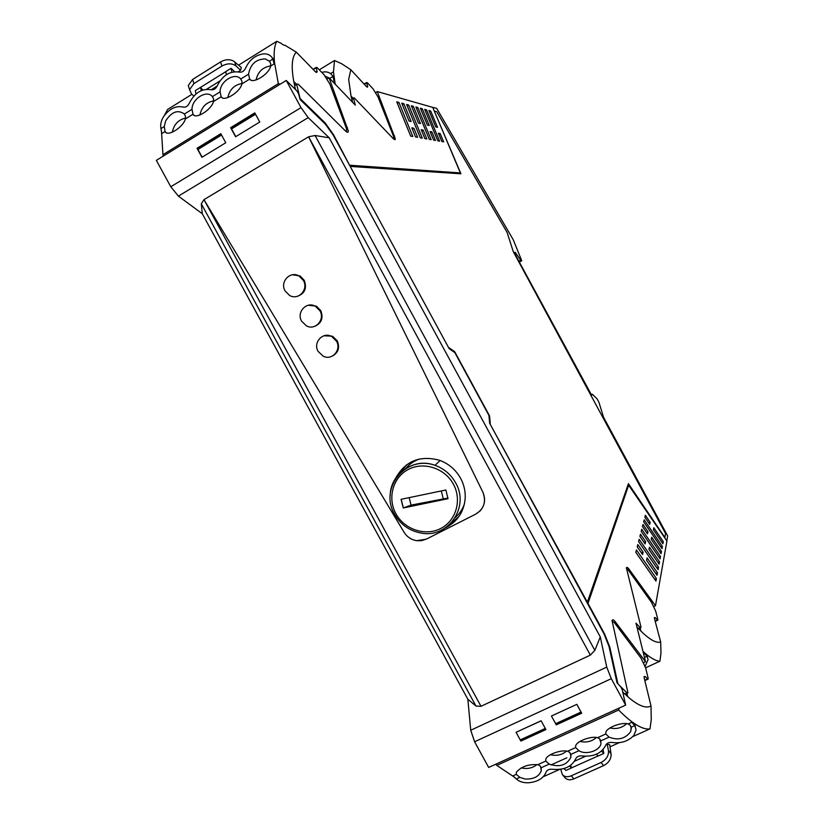 <?xml version="1.0" encoding="UTF-8"?>
<svg xmlns="http://www.w3.org/2000/svg" width="824" height="824" viewBox="0 0 824 824"><rect width="100%" height="100%" fill="white"/><g stroke="black" fill="none" stroke-linecap="round" stroke-linejoin="round"><path stroke-width="1.24" d="M609.266 647.54L609.853 647.262L617.918 683.838L626.992 692.953L627.95 692.891L612.036 620.482C612.685 619.236 613.839 619.772 615.497 622.079L645.563 661.754L643.657 662.64M628.454 484.924L666.925 541.028L655.482 605.722L629.309 569.58C627.898 567.52 626.92 566.933 626.374 567.798L641.031 627.301L640.238 627.723L635.984 623.181L645.563 661.754M514.464 252.669L515.185 252.278L514.454 252.577L515.649 255.286L591.642 395.19L592.301 394.212L597.05 398.826L598.873 402.143L603.601 417.335L667.656 535.909L666.791 540.822M431.91 107.13L436.668 108.346L513.218 239.691L521.736 260.745L520.675 260.147L519.151 260.992M520.675 260.147L515.185 252.278M551.514 715.984L576.841 704.345L551.441 716.025L555.634 723.709L556.653 723.657L581.229 712.41M555.634 723.709L556.262 724.863L581.682 713.234L576.882 704.427L581.044 712.07L555.634 723.709L551.483 716.097M516.143 732.248L541.152 720.846L545.292 728.437L541.111 720.773L516.061 732.289L520.85 741.054L521.314 739.828L520.222 739.911L516.092 732.361M495.688 764.25L496.821 765.403L618.608 710.02L619.277 708.001M592.301 394.212L591.375 394.696M327.231 78.96L329.064 77.847L355.309 105.101L353.465 98.046L354.207 97.829L392.945 138.319C394.511 139.905 395.293 140.059 395.304 138.772L377.258 91.567L432.713 107.357L460.369 172.937L349.767 165.603M377.258 91.567L375.713 92.494M221.244 134.487L198.522 148.392L197.956 149.474L202.158 157.157M520.222 739.911L545.292 728.437L545.921 729.59L520.85 741.054M521.314 739.828L545.478 728.776M496.821 765.403L514.907 777.495M618.608 710.02C632.307 723.76 642.771 730.054 650.002 728.88L632.801 736.594M635.304 726.377L634.459 724.214L631.72 722.329L634.82 725.563L636.097 729.951L633.831 735.471C628.269 741.291 621.018 743.629 612.067 742.455C608.936 742.177 606.804 743.135 605.681 745.329C601.427 753.558 593.455 757.081 581.754 755.896C578.747 755.742 576.749 756.71 575.749 758.77C571.743 766.804 563.946 770.296 552.379 769.266C549.258 768.998 547.177 769.935 546.137 772.067C543.562 778.33 537.639 781.904 528.369 782.779C523.24 782.903 519.223 781.626 516.329 778.938L512.806 775.951L516.288 774.375L516.36 772.212C521.324 766.577 528.452 764.075 537.753 764.693L539.864 765.692L541.152 767.752L541.265 770.821C538.947 776.63 533.55 779.36 525.063 779.03L519.82 777.362L516.329 778.938M605.949 744.752L607.185 744.196L609.667 744.731L611.017 753.713L608.462 750.561L607.185 744.196M545.787 761.067L545.828 759.12C547.105 754.393 561.587 749.48 567.499 751.261L569.569 752.302L570.805 754.393L570.96 757.081C566.861 765.228 559.62 767.577 549.237 764.116L545.787 761.067L537.753 764.693M575.636 747.595L575.646 745.905C576.594 741.054 591.642 735.739 597.596 737.686L599.615 738.747L600.984 743.135C600.634 750.499 586.163 755.454 578.984 750.716L575.636 747.595L567.499 751.261M605.825 733.968L605.805 732.557C606.392 727.613 622.048 721.824 628.043 723.936L630.02 725.038L631.163 727.211L630.751 731.475C625.447 738.768 618.227 740.663 609.091 737.15L605.825 733.968L597.596 737.686M650.012 728.88L651.248 719.404L651.011 705.962C646.376 708.589 639.403 706.178 630.092 698.711L622.748 692.067M626.961 693.345L627.723 696.713M612.005 620.843L614.354 622.614L615.497 622.079M221.553 135.033L197.956 149.474M255.522 114.248L231.575 128.905L235.798 136.64M255.224 113.681L232.069 127.864L231.575 128.905M603.086 749.634L603.837 753.466L601.499 751.148M516.288 774.375L519.82 777.362M634.738 725.439L634.459 724.214M651.011 705.962L644.275 678.317L644.08 676.494L645.274 676.607L644.069 677.153M644.749 680.274L647.623 678.966L645.274 676.607M647.623 678.966L648.21 679.017L648.117 678.142L645.717 668.13L641.01 658.098L614.354 622.614M521.18 767.865C527.216 769.286 532.489 768.184 537.021 764.569M550.411 754.712C556.612 756.144 561.989 754.939 566.562 751.107M579.993 741.404C586.358 742.836 591.838 741.528 596.421 737.48M609.935 727.963C616.465 729.374 622.027 727.952 626.631 723.699M587.79 603.982L628.794 484.749M587.697 603.817L628.372 484.965M609.853 647.262L604.466 633.728L588.202 603.776M349.706 165.49L333.483 134.642L325.13 122.9L300.07 98.489L296.609 84.079L298.185 84.151L345.256 130.748C347.347 132.726 348.367 132.788 348.315 130.934L329.064 77.847M325.758 124.506L324.553 123.25L325.13 122.9M350.354 166.695L448.853 348.109M350.767 166.458L460.935 173.802L434.341 111.23M460.41 173.761L460.122 173.081M587.141 602.797L628.424 483.678L664.844 537.444L665.565 533.54L513.27 251.639L507.079 232.358L436.741 111.745L434.506 111.137M628.63 484.831L628.228 484.234M587.564 602.601L489.817 423.546M449.276 347.893L454.683 351.693L489.58 415.986L489.013 416.274M489.58 415.986L490.228 423.33M454.683 351.693L454.106 352.002L449.039 348.449M642.998 651.424C650.054 657.768 655.688 661.023 659.921 661.209L660.972 653.216L660.683 641.989C656.769 643.317 650.826 640.32 642.875 632.986L636.921 626.961M647.489 657.161L646.686 655.152L644.317 653.205L643.534 653.576M640.155 628.238L640.856 631.05M626.353 568.323L628.3 570.064L629.309 569.58M646.686 655.152L646.943 656.161L644.358 653.236M646.943 656.161L648.086 659.509L645.161 666.286M660.683 641.989L654.575 618.999L654.38 617.516L655.399 617.773L654.411 618.237M628.3 570.064L651.496 602.334L655.657 611.068L657.851 619.442L657.439 620.019L655.399 617.773M280.325 84.11L278.347 83.657L162.956 154.675L163.255 156.117M278.347 83.657L274.505 62.562C273.599 52.839 274.361 45.753 276.792 41.303L280.974 43.219C282.9 44.867 284.187 45.516 284.816 45.176L296.352 52.18L315.283 71.647L317.168 71.915L316.148 67.434L317.055 67.547L323.925 74.551L329.827 84.048L346.41 128.451L346.698 131.943M162.956 154.675L161.422 130.47M164.337 115.515L167.602 109.479M220.575 61.913L221.944 66.023C227.434 63.139 232.141 63.139 236.066 66.023L240.608 70.277L241.267 67.413L233.46 61.017C229.484 59.06 225.189 59.359 220.575 61.913L192.589 79.475L188.284 85.531L189.376 88.992M240.608 70.277L238.177 71.791M272.363 57.834L273.784 60.07L274.114 63.922L270.674 66.054C269.324 74.098 252.484 84.501 249.672 79.083L248.549 74.181C250.414 64.169 256.017 59.101 265.359 58.957L269.417 61.223L272.868 59.071L271.879 57.35C269.922 54.827 267.151 53.663 263.546 53.848C255.358 55.074 249.332 59.905 245.48 68.351C244.017 71.225 242.009 72.481 239.454 72.11C229.968 70.71 222.532 75.345 217.145 86.005C215.785 88.735 213.88 89.991 211.418 89.775C202.055 88.137 194.639 92.69 189.16 103.433C187.697 106.286 185.74 107.501 183.268 107.099C176.305 105.482 169.909 108.407 164.079 115.865L164.048 115.916C161.174 120.252 160.134 124.475 160.958 128.595L164.254 126.546L165.058 131.541L161.772 133.581L160.958 128.595M241.895 83.904C240.361 92.01 223.716 102.289 221.131 96.769L220.121 91.835C219.73 81.421 235.159 71.781 240.732 79.032L241.988 81.411L241.895 83.904L249.672 79.083M213.447 101.537C211.758 109.602 195.587 119.758 193.012 114.371L192.023 109.293C191.734 98.88 206.989 89.353 212.396 96.635L213.601 99.024L213.447 101.537L221.131 96.769M192.929 114.258L185.338 118.965C183.505 126.948 167.849 136.99 165.222 131.799L165.058 131.541M296.352 52.18C294.189 54.271 292.87 57.783 292.396 62.706C291.943 67.64 292.407 73.933 293.787 81.566L295.456 89.486M185.338 118.965L185.534 116.442L184.288 113.908C177.706 109.417 171.485 111.806 165.593 121.066L164.254 126.546M270.674 66.054L270.725 63.582L269.417 61.223M273.784 60.07L272.868 59.071M234.603 71.657L231.029 68.33L225.694 71.657L226.384 74.696M221.944 66.023L193.898 83.595L189.582 89.651L191.436 93.895L193.867 95.996M195.978 93.957L195.298 90.64L225.704 71.719M213.612 100.899C206.144 102.392 201.581 107.099 199.923 115.02M241.988 83.512C234.315 84.831 229.597 89.528 227.826 97.603M270.705 65.93C262.835 67.074 257.953 71.75 256.058 79.969M200.613 87.395L202.756 90.022M201.252 90.609L200.572 87.354M426.523 109.88L439.614 141.162L437.832 140.852L424.679 109.376L426.523 109.88L425.215 110.653M422.279 138.133L420.281 137.783L406.613 104.494L408.673 105.05L422.279 138.133M407.2 105.925L408.673 105.05M411.145 121.499L409.044 121.035L401.752 103.175L403.873 103.752L411.145 121.499M402.359 104.658L403.873 103.752M413.916 128.256L417.624 137.32L415.553 136.959L411.825 127.844L413.916 128.256L412.371 129.172M398.929 102.413L412.814 136.485L410.682 136.115L396.746 101.816L398.929 102.413L397.364 103.35M423.176 130.12L426.811 138.926L424.865 138.587L421.208 129.728L423.176 130.12L421.723 130.975M413.329 106.306L420.456 123.559L418.479 123.116L411.331 105.76L413.329 106.306L411.897 107.161M417.85 107.532L431.199 139.689L429.314 139.359L415.904 107.007L417.85 107.532L416.46 108.356M431.9 131.881L435.463 140.44L433.63 140.121L430.046 131.51L431.9 131.881L430.54 132.685M422.248 108.716L429.242 125.495L427.378 125.083L420.353 108.212L422.248 108.716L420.899 109.52M364.332 84.336L367.339 82.699L372.973 88.735L378.062 97.057L393.491 136.228L393.965 139.246M353.125 98.252L351.024 96.047L352.61 102.3M351.024 96.047L348.665 79.331L350.828 69.752L366.299 86.448L367.741 86.819L366.711 82.894M335.214 84.233L333.463 71.843L334.503 60.502L341.733 63.788L350.828 69.752M332.34 75.489L333.555 77.353L334.07 80.762L332.69 81.607M333.555 77.353L332.01 75.139C330.239 72.831 327.715 71.74 324.429 71.884L321.741 72.316M325.356 76.23L329.765 78.362L332.803 76.508M330.527 79.372L329.765 78.362M611.017 753.713L611.13 755.248C610.728 759.779 608.215 763.23 603.611 765.62L573.865 778.865L571.269 775.796L601.056 762.509C606.423 759.584 608.885 755.598 608.462 750.561M573.865 778.865C570.084 780.38 567.118 779.988 564.965 777.681L562.483 774.766M571.269 775.796C567.479 777.32 564.512 776.929 562.37 774.632L560.711 769.307M570.671 765.321L571.516 767.865L598.131 755.948M332.865 76.632L334.06 80.711M440.15 133.54L438.389 133.189L441.901 141.563L443.642 141.862L440.15 133.54L438.852 134.302M430.674 111.003L428.882 110.519L435.772 126.937L437.534 127.329L430.674 111.003L429.397 111.755M296.434 84.182L293.787 81.566M231.029 68.33L231.925 72.162M185.555 118.09C178.303 119.748 173.895 124.455 172.34 132.211M272.929 59.225L274.104 63.87M300.111 99.467L324.553 123.25M460.369 172.937L350.107 165.253M653.875 606.474L655.482 605.722M563.935 768.576L565.934 770.43L571.526 767.927L569.549 766.073M596.401 754.259L598.183 755.999L603.837 753.466M662.002 548.63L643.668 521.808L644.193 519.81L662.403 546.497L662.002 548.63M658.077 569.631L638.59 541.553L639.166 539.298L658.52 567.231L658.077 569.631M657.016 575.276L646.562 560.258L647.087 557.869L657.48 572.804L657.016 575.276M647.479 533.859L642.452 526.536L642.988 524.466L647.983 531.758L647.479 533.859M645.099 543.891L639.908 536.403L640.475 534.209L645.625 541.667L645.099 543.891M643.132 552.173L642.566 554.542L637.22 546.858L637.817 544.54L643.132 552.173L641.474 552.976M650.198 522.395L645.357 515.268L644.852 517.235L649.724 524.394L650.198 522.395L648.828 523.065M663.299 541.667L653.813 527.71L653.37 529.729L662.918 543.747L663.299 541.667L661.94 542.326M649.466 547.229L648.962 549.484L659.097 564.152L659.53 561.824L649.466 547.229M641.752 529.276L641.206 531.398L660.096 558.837L660.518 556.571L641.752 529.276M651.702 537.197L651.228 539.318L661.064 553.656L661.476 551.462L651.702 537.197M656.409 578.541L636.427 549.938L635.809 552.337L655.935 581.085L656.409 578.541L654.72 579.344M644.08 542.419L645.625 541.667M646.521 532.469L647.983 531.758M655.842 573.586L657.48 572.804M656.934 567.994L658.52 567.231M657.995 562.555L659.53 561.824M659.025 557.281L660.518 556.571M660.024 552.152L661.476 551.462M661.003 547.167L662.403 546.497M622.264 689.884L625.653 705.097L488.663 767.453L474.603 741.765L470.731 730.239L467.847 699.226L202.261 213.715L178.396 196.122L170.784 186.76L301.007 107.625L286.247 80.464L296.815 90.815L298.546 93.72L300.142 99.58L325.428 124.177L333.174 135.054L449.121 348.603L454.827 352.6L488.941 415.451L489.621 423.186L604.023 633.893L609.018 646.438L617.032 682.859L620.791 686.897L622.264 689.884M625.653 705.097L611.305 678.688L606.742 667.11L600.274 636.921L594.846 650.373L590.355 655.121L481 706.292L590.355 655.121L308.609 136.784L590.355 655.121M301.007 107.625L308.197 117.626L178.396 196.122M600.274 636.921L329.209 137.793L308.197 117.626M286.247 80.464L156.344 160.371L170.784 186.76M556.653 723.657L556.262 724.863M202.261 213.715L201.303 203.806L475.984 706.055L481 706.292L203.971 199.655L308.609 136.784L315.077 135.517L594.846 650.373M475.984 706.055L467.847 699.226M255.44 114.083L259.756 122.024L235.592 136.763L230.638 127.679L254.791 112.888L255.44 114.083M197.008 148.279L220.822 133.694L225.766 142.758L201.932 157.291L197.008 148.279L198.522 148.392M329.209 137.793L315.077 135.517M201.303 203.806L203.971 199.655L404.059 532.232C407.046 536.939 411.248 539.761 416.666 540.688C411.248 539.761 407.046 536.939 404.059 532.232L203.971 199.655L481 706.292M232.069 127.864L230.638 127.679M426.338 539.143L421.146 540.729L416.666 540.688L426.338 539.143L475.839 514.073C484.1 508.851 486.428 501.507 482.823 492.062C485.81 499.004 484.955 505.246 480.238 510.798L475.839 514.073L426.338 539.143M482.823 492.062L308.609 136.784L482.823 492.062M395.747 478.054C405.295 461.09 419.818 455.136 439.326 460.204C448.452 463.521 455.466 469.412 460.379 477.889L460.616 478.311C463.912 484.45 465.447 490.929 465.22 497.737C464.18 511.549 457.639 521.561 445.599 527.772M451.48 522.663L458.669 516.926M406.448 464.901L400.783 472.142M419.56 458.968C413.916 460.977 409.178 464.252 405.367 468.804M455.198 517.668C459.504 513.857 462.604 509.201 464.489 503.691M447.875 498.057L411.063 505.122L403.266 507.965L401.082 499.323L445.856 489.992L448.029 498.705L403.266 507.965M297.361 296.321C304.839 293.54 307.125 288.194 304.221 280.284L300.091 275.978L292.469 274.773M303.387 280.469L299.236 276.143C290.429 270.354 279.542 281.798 285.094 290.923L289.554 295.414C298.329 300.801 308.846 289.482 303.387 280.469M314.655 326.356C321.576 323.286 323.605 318.033 320.763 310.596L316.334 306.126L308.217 305.261M319.949 310.833L315.52 306.353C306.693 300.904 296.156 312.203 301.615 321.175L306.384 325.83C315.159 330.857 325.315 319.691 319.949 310.833M331.948 356.277C338.273 352.971 340.054 347.831 337.274 340.868L332.525 336.213L323.925 335.77M336.491 341.167L331.742 336.501C322.905 331.433 312.749 342.568 318.116 351.385L323.214 356.205C331.99 360.85 341.754 349.85 336.491 341.167M624.736 693.983L626.992 692.953M543.253 776.754L559.496 769.472M609.976 746.832L619.226 742.692M628.043 723.936L631.72 722.329M634.82 725.563L631.163 727.211M600.809 740.879L609.091 737.15M570.805 754.393L578.984 750.716M541.152 767.752L549.237 764.116M638.425 628.568L640.238 627.723M645.625 667.79L659.921 661.209M647.015 656.275L644.492 657.439M657.439 620.019L655.131 621.09M276.792 41.303L238.569 65.168M191.91 94.307L167.488 109.551M296.65 84.388L294.59 85.645M192.023 109.293L184.391 114.042M220.121 91.835L212.396 96.635M248.549 74.181L240.732 79.032M192.589 79.475L193.898 83.595M313.244 69.546L316.2 67.722M315.777 72.11L317.065 71.317M206.721 89.198L219.853 81.01M211.253 89.713L217.114 86.067M353.548 98.509L351.869 99.519M334.503 60.502L319.29 69.824M366.556 86.716L367.597 86.087M603.611 765.62L601.056 762.509M585.493 756.308L574.616 761.191M394.459 135.651L393.491 136.228M236.066 66.023L234.665 61.882M347.512 127.792L346.41 128.451M474.603 741.765L611.305 678.688M606.742 667.11L470.731 730.239M443.168 498.469L441.293 490.939M409.178 497.634L411.063 505.122M401.175 499.303L403.348 507.893M395.901 513.723C404.378 529.482 425.236 536.476 440.593 528.565C456.074 520.881 462.171 500.024 453.375 484.141C444.816 468.145 423.598 461.286 408.333 469.433C392.945 477.333 387.208 498.067 395.901 513.723M440.15 460.503L434.979 465.323C406.263 454.385 378.793 488.23 394.593 514.258C400.485 524.476 409.178 530.718 420.652 532.953C447.638 538.958 470.133 507.172 455.59 482.782C450.852 474.377 443.982 468.557 434.979 465.323C413.916 457.444 390.236 473.676 390.185 495.595M521.438 260.909L519.635 261.898M540.668 766.681L541.265 770.821M570.301 753.229L570.96 757.081M600.294 739.633L600.984 743.135M630.659 725.903L631.349 728.993M644.821 680.572L647.88 679.172M638.744 628.897L640.609 628.022M655.214 621.42L657.717 620.256M166.397 132.726L165.222 131.799M194.145 115.329L193.012 114.371M222.212 97.716L221.11 96.738M250.599 79.887L249.538 78.888M273.393 58.854L271.879 57.35M296.609 84.079L294.529 85.356M188.284 85.531L189.582 89.651M316.251 72.471L317.168 71.915M353.465 98.046L351.755 99.076M333.463 71.843L330.548 73.624M367.133 87.19L367.741 86.819M333.174 76.364L332.01 75.139M366.639 82.534L364.095 84.079M395.304 138.772L394.212 139.41M316.148 67.434L313.048 69.34M566.871 757.802L550.988 764.95M625.004 694.241L627.311 693.19M300.091 275.978L299.236 276.143M316.334 306.126L315.52 306.353M332.525 336.213L331.742 336.501"/></g></svg>
